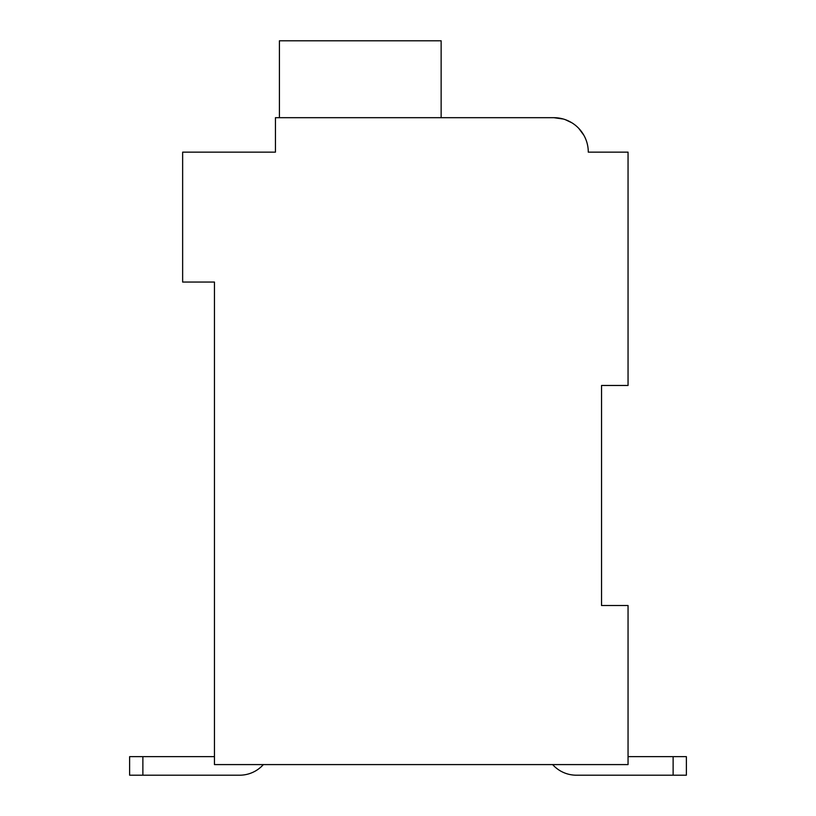 <?xml version="1.0" encoding="UTF-8"?>
<svg xmlns="http://www.w3.org/2000/svg" width="816" height="816" viewBox="0 0 816 816"><rect width="100%" height="100%" fill="white"/><g stroke="black" fill="none" stroke-linecap="round" stroke-linejoin="round"><path stroke-width="1.22" d="M601.545 385.468L628.055 385.468L628.055 152.153L588.285 152.153A34.466 34.466 0 0 0 553.819 117.688L563.448 119.054L553.819 117.688L563.448 119.054L553.819 117.688L563.448 119.054L553.819 117.688L563.448 119.054L553.819 117.688L563.448 119.054L553.819 117.688L563.448 119.054L553.819 117.688L563.448 119.054L553.819 117.688L275.441 117.688L275.441 152.153L182.641 152.153L182.641 282.061L214.455 282.061L214.455 764.592L628.055 764.592L628.055 605.523L601.545 605.523L601.545 385.468L601.545 605.523M275.441 133.589L275.441 152.153L209.151 152.153M565.223 119.626L571.914 122.818L565.223 119.626M578.799 128.408L583.899 135.323L578.799 128.408M596.241 152.153L588.285 152.153M553.819 117.688L445.118 117.688M441.14 117.688L441.14 40.8L279.419 40.8L279.419 117.688M214.455 756.646L129.622 756.646L129.622 775.2L239.649 775.2A31.814 31.814 0 0 0 263.354 764.592M576.351 775.2L673.129 775.2L576.351 775.2L673.129 775.2L576.351 775.2L673.129 775.2L576.351 775.2L673.129 775.2L576.351 775.2L673.129 775.2L576.351 775.2L673.129 775.2L576.351 775.2L673.129 775.2L673.129 756.646L686.378 756.646L686.378 775.2L576.351 775.2A31.814 31.814 0 0 1 552.646 764.592M673.129 756.646L628.055 756.646M686.378 775.2L686.378 756.646L686.378 775.2M142.871 775.2L142.871 756.646"/></g></svg>
